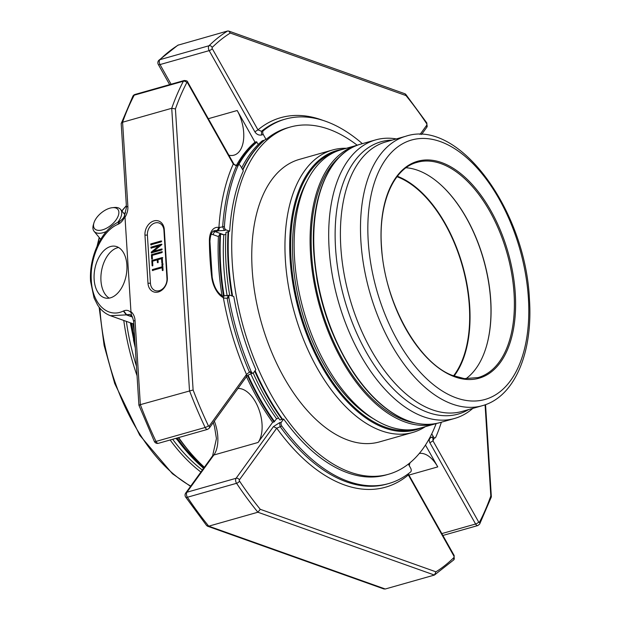 <?xml version="1.0" encoding="UTF-8"?>
<svg xmlns="http://www.w3.org/2000/svg" width="620" height="620" viewBox="0 0 620 620"><rect width="100%" height="100%" fill="white"/><g stroke="black" fill="none" stroke-linecap="round" stroke-linejoin="round"><path stroke-width="0.93" d="M453.514 375.89A111.685 61.667 74.2 0 0 462.318 265.786A111.685 61.667 74.2 0 0 397.017 176.708M93.852 227.408A15.12 7.859 140.4 0 1 93.915 222.968A15.12 7.859 140.4 0 1 112.414 207.677A15.12 7.859 140.4 0 1 113.817 222.626A15.12 7.859 140.4 0 1 93.852 227.408M106.454 231.438A17.182 8.928 140.4 0 1 94.085 231.314A17.182 8.928 140.4 0 1 93.287 229.912A17.182 8.928 140.4 0 1 93.356 224.866L93.915 222.968M112.414 207.677L114.382 207.483A17.182 8.928 140.4 0 1 120.575 209.413A17.182 8.928 140.4 0 1 117.8 222.34M100.727 239.312A17.182 8.928 140.4 0 1 100.448 239.01L94.085 231.314M123.884 213.419L125.666 212.916M152.915 270.653L152.861 269.77L162.611 267.003L162.432 264.228L163.192 264.012M162.835 270.615L162.665 267.887L162.145 267.701L152.396 270.467L152.342 269.584L162.091 266.817L161.921 264.043L162.673 263.826L163.076 270.219L162.316 270.428L162.145 267.701M152.202 259.261L151.923 254.89L162.432 251.914M151.319 245.001L151.264 244.102L161.727 241.133M151.505 248.24L150.931 247.163L161.433 244.179L161.456 244.885L153.59 251.278L162.254 249.155M151.451 247.349L161.952 244.365M151.815 253.076L151.768 252.325L159.619 245.938L150.986 248.054L150.931 247.163M157.93 262.756L157.759 260.051L157.24 259.873L152.559 261.198L152.83 265.554L152.117 265.755L151.792 260.508L162.254 257.54L162.579 262.787L161.828 263.004L161.556 258.649L157.992 259.656L158.162 262.361L157.41 262.57L157.24 259.873M162.347 263.182L162.068 258.835L161.556 258.649M152.636 265.941L152.311 260.695L162.773 257.726M162.432 264.228L161.921 264.043M162.611 267.003L162.091 266.817M152.861 269.77L152.342 269.584M152.21 255.378L152.427 258.865L151.683 259.083L151.404 254.704L161.913 251.728L161.967 252.611L152.21 255.378M151.923 254.89L151.404 254.704M150.745 243.916L161.208 240.947L161.262 241.847L150.8 244.815L150.745 243.916L151.264 244.102M153.59 251.278L161.735 248.969L161.797 249.914L151.296 252.89L151.249 252.138L159.1 245.753M151.768 252.325L151.249 252.138M152.311 260.695L151.792 260.508M150.428 283.216A10.308 7.998 109.6 0 0 159.309 290.672A10.308 7.998 109.6 0 0 166.966 278.527L163.936 230.408A10.308 7.998 109.6 0 0 155.047 222.952A10.308 7.998 109.6 0 0 147.397 235.096L150.428 283.216L147.986 283.247L144.956 235.12L147.397 235.096M119.551 221.518C122.574 219.24 124.201 217.256 124.434 215.574L124.953 216.341C123.272 220.247 121.032 222.867 118.234 224.208L119.551 221.518L117.924 224.339C102.223 230.671 89.474 257.664 91.334 280.651C92.388 303.994 107.748 318.564 123.38 311.046L126.317 314.875L110.468 315.719L109.221 315.231M119.397 221.596L119.242 221.658C101.401 229.369 88.931 256.796 90.574 281.364L94.062 297.972L97.48 304.784C100.758 310.039 105.082 313.681 110.468 315.719M131.122 311.813A14.399 11.175 -70.4 0 1 135.052 320.486A3.495 1.062 176.4 0 0 133.641 321.439C132.665 317.269 131.827 315.255 131.145 315.402L129.828 314.433L126.627 314.735L123.69 310.907C126.496 309.767 128.937 310.318 131.006 312.565L124.953 216.341M126.875 264.942A26.358 15.996 100.5 0 1 105.687 298.096A26.358 15.996 100.5 0 1 94.782 269.258A26.358 15.996 100.5 0 1 115.328 246.264A26.358 15.996 100.5 0 1 126.875 264.942M147.986 283.247A12.059 9.354 -70.4 0 0 158.379 291.966A12.059 9.354 -70.4 0 0 167.33 277.76L164.3 229.64A12.059 9.354 -70.4 0 0 153.907 220.922A12.059 9.354 -70.4 0 0 144.956 235.12M131.006 312.565L131.649 315.719M177.847 45.221L227.618 31A293.508 162.053 74.2 0 0 209.041 45.733A2.619 2.093 45.3 0 1 212.226 47.438A0.876 0.48 74.2 0 0 212.265 48.654A2.619 0.876 150.6 0 1 209.172 50.623L254.874 131.827L257.966 129.867L261.508 131.285L261.531 135.005C258.819 135.462 256.595 134.408 254.874 131.827M132.882 96.193A3.495 3.495 0 0 1 135.02 94.457A3.495 1.93 74.2 0 0 134.222 95.178A3.495 2.519 -152.3 0 0 132.882 96.193L121.195 123.574L126.465 207.359A3.495 1.062 176.4 0 1 127.875 206.398L122.582 122.233L121.241 123.217M178.467 44.942A293.508 162.053 74.2 0 0 159.89 59.675A3.495 2.782 -134.7 0 0 158.883 60.256A3.495 3.495 0 0 0 158.294 64.449A3.495 1.163 -29.4 0 0 160.022 64.565L209.172 50.623A3.495 1.93 74.2 0 1 209.041 45.733L159.89 59.675A3.495 1.93 74.2 0 0 159.263 62A3.495 1.93 74.2 0 0 160.022 64.565L171.089 84.227M405.658 94.201L426.808 122.923A2.619 1.101 146.3 0 1 426.731 123.775A290.888 160.611 74.2 0 0 405.984 95.573L405.131 93.837M212.226 47.438A290.888 160.611 74.2 0 1 230.299 33.046L228.703 31.047L227.618 31M193.115 389.988L175.429 108.926L171.732 108.291L189.495 390.709A293.508 162.053 74.2 0 0 205.158 427.482A2.619 0.635 -25.4 0 0 208.382 425.777A290.888 160.611 74.2 0 1 193.115 389.988L140.345 404.651C138.764 405.124 138.5 405.333 139.562 405.279M237.111 165.292L236.453 165.928L233.26 164.036L233.446 163.347L187.736 82.135C187.728 81.142 186.542 80.6 184.179 80.515A3.495 1.93 74.2 0 0 183.373 81.236A293.508 162.053 74.2 0 0 171.732 108.291L122.582 122.233A293.508 162.053 74.2 0 1 134.222 95.178L183.373 81.236A2.619 1.883 27.7 0 1 186.791 82.623A290.888 160.611 74.2 0 0 175.429 108.926M490.808 495.938L491.311 497.031L479.671 524.055A2.619 1.883 -152.3 0 0 479.454 522.249A290.888 160.611 74.2 0 0 490.808 495.938L485.08 404.814M385.276 589L208.738 526.171L257.889 512.229L434.426 575.058L385.276 589L383.827 588.946L207.429 526.171M135.052 320.486L140.345 404.651A293.508 162.053 -105.8 0 0 156.008 441.425A3.495 0.845 154.6 0 1 154.349 441.44L138.911 405.224L133.641 321.439M208.738 526.171L206.724 525.667L185.636 497.031A3.495 1.465 146.3 0 0 187.418 497.24A293.508 162.053 74.2 0 0 208.738 526.171M204.05 467.689A159.952 88.319 -105.8 0 1 177.08 438.014M134.827 340.24A159.952 88.319 -105.8 0 1 131.657 323.26M188.449 450.438A159.084 87.839 -105.8 0 1 178.335 437.658M134.269 331.359A159.084 87.839 -105.8 0 1 132.959 323.725M178.676 437.565A165.191 91.21 74.2 0 0 204.368 467.248M260.26 509.299L257.889 512.229A293.508 162.053 74.2 0 1 236.569 483.298A2.619 1.101 -33.7 0 0 239.514 481.089A290.888 160.611 74.2 0 0 260.26 509.299L435.945 571.826L434.426 575.058L453.755 559.891A2.619 2.093 -134.7 0 0 454.011 557.434A0.876 0.48 74.2 0 0 453.979 556.21L407.867 474.083M223.556 296.151A180.862 99.859 -105.8 0 1 219.953 233.918L218.426 236.569L213.358 234.763A2.619 2.03 109.6 0 1 215.295 231.679L218.356 230.81L217.139 230.617L218.938 227.486L222.665 226.904L224.378 230.431L218.356 230.81L219.635 227.408M228.486 295.81L227.153 298.251L224.083 298.104L222.433 295.934C217.233 292.826 213.815 286.572 212.179 277.187A2.619 0.605 -6.7 0 0 211.676 276.892A19.801 10.935 74.2 0 0 223.355 297.678A192.037 106.028 74.2 0 0 246.504 374.472L249.426 372.062L251.821 373.248M224.083 298.104L222.472 296.19M185.636 497.031A3.495 3.495 0 0 1 185.713 493.047A3.495 2.666 35.9 0 1 186.93 492.226A3.495 1.93 74.2 0 0 186.465 494.357A3.495 1.93 74.2 0 0 187.418 497.24L236.569 483.298A3.495 1.93 74.2 0 1 236.081 478.284A2.619 2 35.9 0 1 239.39 479.841A0.876 0.48 74.2 0 0 239.514 481.089M432.938 438.627L432.977 440.836L429.885 442.796C428.637 440.091 429.218 438.239 431.629 437.239L433.334 438.387L432.892 438.712M281.829 426.041L276.737 428.188L273.42 426.63L279.635 422.662L280.085 426.537A189.418 104.586 74.2 0 0 386.903 484.065L388.655 483.569A189.418 104.586 -105.8 0 1 281.829 426.041A2.619 1.449 -105.8 0 1 281.379 422.166L283.658 419.019L282.604 419.314A180.42 99.618 74.2 0 1 255.115 370.621M209.18 428.25L246.52 376.596L246.504 374.472L209.157 426.118A2.619 2 35.9 0 1 209.18 428.25L207.607 429.358A3.495 1.93 74.2 0 1 205.158 427.482L156.008 441.425A3.495 1.93 74.2 0 0 158.457 443.3L207.607 429.358M232.616 296.159A180.42 99.618 74.2 0 1 228.633 231.5L229.679 231.198L226.122 229.935A2.619 1.449 -105.8 0 1 224.409 226.409A189.418 104.586 -105.8 0 1 238.204 165.431A2.619 1.449 -105.8 0 1 238.855 164.788A2.619 1.449 -105.8 0 1 240.56 165.943L243.342 170.888A180.42 99.618 -105.8 0 0 229.679 231.198M213.249 231.283A17.182 9.486 74.2 0 1 215.295 231.679L224.146 234.825L225.874 234.337M222.433 295.934L229.679 295.283A2.619 1.449 -105.8 0 1 230.237 295.314L233.794 296.577A180.42 99.618 -105.8 0 0 255.851 369.605L253.572 372.752A2.619 1.449 -105.8 0 1 253.076 373.116A2.619 1.449 -105.8 0 1 251.178 371.566A189.418 104.586 -105.8 0 1 228.904 297.755A2.619 1.449 -105.8 0 1 229.679 295.283A180.164 99.471 74.2 0 1 225.99 232.345L228.083 231.748A180.164 99.471 74.2 0 0 231.988 295.942M228.85 155.178A30.07 16.601 74.2 0 0 234.035 155.155A30.07 16.601 74.2 0 0 237.197 110.515L208.32 118.707M242.838 169.996A180.42 99.618 74.2 0 1 265.019 139.756L266.065 139.461L263.283 134.509A2.619 1.449 -105.8 0 1 263.252 130.789A189.418 104.586 -105.8 0 1 285.285 119.117A189.418 104.586 -105.8 0 1 362.351 143.662M237.747 165.106A180.862 99.859 -105.8 0 1 256.409 141.771L255.006 142.166L237.197 110.515M256.409 141.771L258.315 144.437M241.668 167.904A180.164 99.471 74.2 0 1 262.338 140.763L264.438 140.167A180.164 99.471 74.2 0 0 242.629 169.617M266.065 139.461A180.42 99.618 -105.8 0 1 287.742 127.767L290.191 127.077A180.42 99.618 74.2 0 0 243.583 327.825A180.42 99.618 74.2 0 0 388.655 474.215A180.42 99.618 74.2 0 0 436.154 423.6M255.006 142.166A180.862 99.859 74.2 0 0 236.437 165.339M441.355 422.212A189.418 104.586 -105.8 0 1 435.736 437.255A2.619 1.449 -105.8 0 1 435.085 437.89A2.619 1.449 -105.8 0 1 433.38 436.743L431.753 433.853M419.321 453.437A30.07 16.601 74.2 0 1 437.767 466.899L425.475 445.059M214.342 421.112A30.07 16.601 -105.8 0 1 213.83 455.018L258.083 442.463A30.07 16.601 74.2 0 0 258.78 409.061A30.07 16.601 74.2 0 0 237.925 388.492M246.489 376.65A180.862 99.859 74.2 0 0 272.637 422.329L274.032 421.933A180.862 99.859 -105.8 0 1 247.581 375.573M258.083 442.463L272.637 422.329M410.053 462.76A30.07 16.601 74.2 0 0 409.239 465.659M408.448 473.649A30.07 16.601 74.2 0 0 408.456 474.315L408.278 474.998A192.037 106.028 74.2 0 1 276.737 428.188L239.39 479.841M408.371 464.109L410.657 468.17A2.619 1.449 -105.8 0 1 410.688 471.897A189.418 104.586 -105.8 0 1 388.655 483.569M253.208 373.07A180.164 99.471 74.2 0 0 279.907 419.972L282.007 419.376A180.164 99.471 74.2 0 1 254.719 371.163M274.032 421.933L276.597 418.779L278.644 418.198M388.655 474.215L386.206 474.912A180.42 99.618 -105.8 0 1 283.658 419.019M219.953 233.918L224.146 234.825M218.426 236.569A180.862 99.859 74.2 0 0 222.022 295.717M454.034 376.084A112.298 62 74.2 0 0 462.644 265.693A112.298 62 74.2 0 0 397.358 176.266M440.611 184.651A112.298 62 -105.8 0 1 486.444 346.239M465.914 378.758A111.864 61.76 74.2 0 0 486.499 346.053A111.864 61.76 74.2 0 0 490.746 300.235A111.864 61.76 74.2 0 0 440.758 184.783A111.864 61.76 74.2 0 0 406.061 167.749M436.844 423.39A144.677 79.879 -105.8 0 1 435.961 423.654A144.677 79.879 -105.8 0 1 310.519 253.867A144.677 79.879 -105.8 0 1 357.004 145.274A144.677 79.879 -105.8 0 1 357.887 145.034M357.004 145.274L341.039 149.8A144.677 79.879 74.2 0 0 294.554 258.393A144.677 79.879 74.2 0 0 419.996 428.18L435.961 423.654M306.947 181.21A141.19 77.957 74.2 0 0 301.816 311.317A141.19 77.957 74.2 0 0 374.488 419.345M346.394 148.281A146.816 81.065 74.2 0 0 332.545 149.986A146.816 81.065 74.2 0 0 288.533 286.688A146.816 81.065 74.2 0 0 381.385 430.792A146.816 81.065 74.2 0 0 412.672 432.481A146.816 81.065 74.2 0 0 425.351 426.661M412.672 432.481L379.487 441.897A146.816 81.065 -105.8 0 1 348.2 440.2A146.816 81.065 -105.8 0 1 252.185 269.599A146.816 81.065 -105.8 0 1 299.359 159.402L332.545 149.986M357.197 145.22A180.42 99.618 74.2 0 0 328.631 129.154A180.42 99.618 74.2 0 0 290.191 127.077M276.597 418.779A175.103 96.681 -105.8 0 1 250.751 373.798M274.551 421.6A180.428 99.618 -105.8 0 1 248.085 375.209M238.576 164.866A180.428 99.618 -105.8 0 1 256.967 142.034M227.16 295.957A175.103 96.681 -105.8 0 1 223.797 234.957M224.177 296.19A180.428 99.618 -105.8 0 1 220.573 233.81M118.622 247.512A26.358 15.996 -79.5 0 0 101.602 270.522A26.358 15.996 -79.5 0 0 109.213 298.112M396.351 138.919A144.77 79.934 74.2 0 0 375.604 139.903A144.77 79.934 74.2 0 0 338.21 300.987A144.77 79.934 74.2 0 0 454.607 418.454A144.77 79.934 74.2 0 0 472.789 408.394M316.743 278.008A141.19 77.957 74.2 0 0 331.995 331.793M126.356 321.377A155.589 85.909 74.2 0 0 136.462 366.257M172.662 439.27A155.589 85.909 74.2 0 0 202.345 470.038M97.588 245.163A130.936 72.292 -105.8 0 1 99.394 237.731M126.372 205.856A157.341 86.87 74.2 0 0 121.946 211.079M99.913 308.14A157.341 86.87 74.2 0 0 190.743 486.088M123.783 320.463A157.341 86.87 74.2 0 0 137.059 375.751M170.136 439.983A157.341 86.87 74.2 0 0 200.903 472.037M132.417 317.037L126.317 314.875L132.223 316.727M125.155 216.953A14.399 11.175 -70.4 0 0 127.875 206.398M166.966 278.527L167.33 277.76M164.3 229.64L163.936 230.408M230.299 33.046L405.984 95.573M187.736 82.135A2.619 0.876 150.6 0 1 187.558 82.824L233.26 164.036A192.037 106.028 74.2 0 0 218.938 227.486A19.801 10.935 74.2 0 0 209.405 240.723A2.619 0.984 -0.3 0 1 209.924 241.304L212.179 277.187M209.405 240.723A207.181 114.39 74.2 0 0 211.676 276.892M130.735 322.935A159.952 88.319 74.2 0 0 135.168 345.658M176.235 438.255A159.952 88.319 74.2 0 0 203.624 468.271M435.945 571.826A290.888 160.611 74.2 0 0 454.011 557.434M217.139 230.617A17.182 9.486 74.2 0 0 214.435 230.687C211.862 231.198 210.358 234.74 209.924 241.304M426.808 122.923L426.87 127.162A2.619 2 -144.1 0 0 426.854 125.031A0.876 0.48 74.2 0 0 426.731 123.775M187.558 82.824A0.876 0.48 74.2 0 0 186.791 82.623M212.265 48.654L257.966 129.867A192.037 106.028 74.2 0 1 323.121 120.443M420.035 134.455L426.854 125.031M208.382 425.777A0.876 0.48 74.2 0 0 209.157 426.118M479.454 522.249A0.876 0.48 74.2 0 1 478.679 522.04L432.977 440.836A192.037 106.028 74.2 0 0 434.139 438.162M478.679 522.04A2.619 0.876 150.6 0 1 475.594 524.009A3.495 1.93 74.2 0 0 477.865 525.543L479.671 524.055M213.249 422.623L214.497 426.56L216.434 438.611L212.613 455.839A3.495 2.666 35.9 0 1 213.83 455.018L186.93 492.226L236.081 478.284L273.42 426.63M453.979 556.21A2.619 0.876 -29.4 0 0 454.158 555.52L408.231 473.812M228.904 297.755L227.153 298.251A189.418 104.586 74.2 0 0 249.426 372.062L251.178 371.566M285.285 119.117L283.534 119.614A189.418 104.586 74.2 0 0 261.508 131.285L263.252 130.789M238.204 165.431L236.453 165.928A189.418 104.586 74.2 0 0 222.665 226.904L224.409 226.409M429.885 442.796L475.594 524.009L441.82 533.587M224.378 230.431L226.122 229.935M261.531 135.005L263.283 134.509M431.629 437.239L433.38 436.743M437.767 466.899L408.89 475.083M279.635 422.662L281.379 422.166M213.358 234.763A14.562 8.045 74.2 0 0 211.04 234.445M339.628 156.79A142.933 78.918 74.2 0 0 320.563 305.993A142.933 78.918 74.2 0 0 415.129 422.964M335.141 151.931A144.305 79.678 74.2 0 0 294.547 287.688A144.305 79.678 74.2 0 0 385.438 427.203A144.305 79.678 74.2 0 0 413.858 429.459M342.876 149.281A145.119 80.127 74.2 0 0 292.346 280.178A145.119 80.127 74.2 0 0 385.028 428.118A145.119 80.127 74.2 0 0 421.832 427.661M405.875 136.222A140.058 77.33 74.2 0 0 369.698 292.059A140.058 77.33 74.2 0 0 482.314 405.697C514.856 396.862 533.122 352.261 529.426 299.135C525.667 210.901 459.188 118.366 405.875 136.222L385.787 141.918A140.058 77.33 74.2 0 0 349.61 297.755A140.058 77.33 74.2 0 0 462.218 411.393L482.314 405.697M528.403 298.274A134.819 74.439 74.2 0 0 401.264 144.53A134.819 74.439 74.2 0 0 415.222 366.49A134.819 74.439 74.2 0 0 528.403 298.274M515.274 293.601A112.732 62.24 74.2 0 0 408.968 165.044A112.732 62.24 74.2 0 0 420.639 350.649A112.732 62.24 74.2 0 0 515.274 293.601M514.058 293.617A111.864 61.76 74.2 0 0 417.074 162.347C393.041 168.439 377.929 204.414 381.641 248.364C384.981 303.002 418.136 362.499 452.081 375.317L464.357 378.611L478.121 377.58A111.864 61.76 74.2 0 0 514.058 293.617M468.619 409.58A141.515 78.135 -105.8 0 1 335.544 247.969A141.515 78.135 -105.8 0 1 392.189 140.105M454.607 418.454L439.696 422.685A144.77 79.934 -105.8 0 1 314.177 252.797A144.77 79.934 -105.8 0 1 360.693 144.135L375.604 139.903M120.575 209.413L124.922 214.675M99.192 237.491L97.061 246.303M126.356 205.631L121.799 210.893M99.123 307.148L104.114 345.441L114.716 383.517L139.74 435.248L172.407 473.719L190.549 486.359M124.442 215.551L126.465 207.359M177.839 45.214L158.883 60.256M405.131 93.829L228.703 31.039M491.35 496.76L485.553 404.651M130.324 322.788L135.307 347.905M175.902 438.348L203.484 468.464M133.447 339.853L135.307 347.944M133.804 324.028L110.43 315.704M154.349 441.44A3.495 3.495 0 0 0 158.457 443.3M453.755 559.891L454.158 555.52M421.554 134.509L426.87 127.162M233.446 163.347C233.934 164.533 235.151 165.176 237.103 165.284L238.855 164.788M135.02 94.457L184.179 80.515M169.655 84.638L158.294 64.449M253.076 373.116L251.325 373.612C248.728 374.689 247.124 375.681 246.528 376.596M442.874 535.463L477.865 525.543M433.334 438.387L435.085 437.89M185.713 493.047L212.613 455.839M439.696 422.685C420.887 427.606 401.303 421.499 380.951 404.38C371.248 396.041 362.188 385.64 353.772 373.178C330.538 337.567 317.223 297.522 313.829 253.037C309.915 197.664 329.189 152.342 360.693 144.135"/></g></svg>
